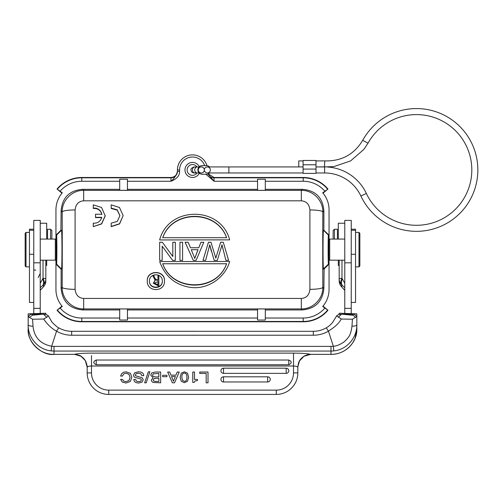 <?xml version="1.0" encoding="UTF-8"?>
<svg xmlns="http://www.w3.org/2000/svg" width="503" height="503" viewBox="0 0 503 503"><rect width="100%" height="100%" fill="white"/><g stroke="black" fill="none" stroke-linecap="round" stroke-linejoin="round"><path stroke-width="0.75" d="M155.282 376.929L158.835 376.929L158.835 373.408L153.289 373.811L152.572 375.15L152.969 376.206L155.282 376.929M160.664 382.808L160.664 372.038L155.106 372.038L151.755 372.905L150.737 375.112L153.088 377.803L151.34 380.029L151.824 381.481L153.069 382.462L160.664 382.808M155.553 381.431L158.835 381.431L158.835 378.3L154.302 378.413L153.176 379.84L153.723 381.029L155.553 381.431M223.514 376.804A2.584 2.584 0 0 0 220.93 379.388A2.584 2.584 0 0 0 223.514 381.972L267.671 381.972A2.584 2.584 0 0 0 270.256 379.388A2.584 2.584 0 0 0 267.671 376.804L223.514 376.804L223.514 381.972M223.514 368.19L286.194 368.19A2.584 2.584 0 0 1 288.779 370.774A2.584 2.584 0 0 1 286.194 373.358L223.514 373.358A2.584 2.584 0 0 1 220.93 370.774A2.584 2.584 0 0 1 223.514 368.19L223.514 373.358M297.751 367.228L297.82 367.215C298.587 359.406 302.894 355.118 310.747 354.357L310.458 354.357C308.176 353.59 302.529 353.181 293.513 353.125L293.513 366.002C295.739 366.046 297.147 366.454 297.751 367.228L299.442 360.991L303.982 356.256L310.747 354.357M91.489 355.577L91.489 372.899A17.228 17.228 0 0 0 108.717 390.127L276.285 390.127A17.228 17.228 0 0 0 293.513 372.899L293.513 366.002L91.489 366.002C89.276 366.046 87.862 366.454 87.252 367.234C86.409 359.507 82.171 355.219 74.545 354.357L74.545 354.357C76.997 353.578 82.643 353.169 91.489 353.125L293.513 353.125M288.779 364.744C292.048 363.091 292.048 361.519 288.779 360.029L96.224 360.029C92.954 361.525 92.954 363.097 96.224 364.744L288.779 364.744L288.779 360.029M87.252 367.234L85.309 360.55L80.889 356.181L74.557 354.357M85.309 360.557L87.182 367.215L87.182 366.052L87.182 372.899L91.489 372.899M293.513 366.002L293.513 372.899L297.82 372.899A21.541 21.541 0 0 1 276.285 394.434L108.717 394.434A21.541 21.541 0 0 1 87.182 372.899M297.82 367.215L297.82 372.899L297.82 367.215C298.266 363.65 298.807 361.569 299.448 360.972C299.662 360.117 301.064 358.614 303.661 356.457L304.579 355.917M310.458 354.357L330.993 354.37C344.964 354.716 357.262 342.461 356.834 329.32L356.834 324.756C356.495 325.711 354.879 326.189 351.987 326.177C350.704 335.444 348.937 337.375 343.863 342.065C339.821 344.75 336.306 346.146 333.332 346.259A21.541 21.459 180 0 1 330.993 346.385L330.993 351.056L54.01 351.056L54.01 354.37C40.077 354.703 27.784 342.568 28.168 329.32L28.168 316.632L32.582 319.223L33.016 326.177C30.155 326.177 28.539 325.699 28.168 324.756L28.168 316.632L30.318 314.488L32.45 314.249L32.45 315.224L29.539 317.336M352.553 314.249L354.672 314.463L356.834 316.632L356.834 324.756L356.834 316.632L355.464 317.336C353.76 315.67 352.785 314.966 352.553 315.224L352.553 314.249L341.543 314.205L338.601 314.614M351.239 313.784L351.239 220.389L344.775 220.389L344.775 313.589M344.775 271.802L344.775 273.406M344.775 260.623L344.775 287.534M338.312 260.189L338.312 265.452L339.173 265.452M344.775 286.987L344.775 286.088M344.775 285.415L344.775 283.315L341.977 278.285C340.6 281.089 340.512 283.296 341.7 284.912L344.775 287.647M329.698 260.189L328.836 259.328L328.836 239.944L329.698 239.082L329.698 260.189L344.775 260.189L344.775 283.315M339.173 280.85L339.173 280.85A8.614 8.582 -0 0 0 341.7 286.917A8.614 4.219 137.1 0 1 341.48 286.71A8.614 8.614 0 0 1 339.173 280.85L339.173 260.189M344.775 290.306L341.7 286.917L341.7 284.912A8.614 8.582 180 0 1 339.173 278.844L339.173 278.844A8.614 0.748 -0 0 1 341.977 278.285L341.977 260.189M354.684 314.488L355.118 314.922M303.982 356.256L304.636 355.879C304.013 356.093 307.955 354.175 310.665 354.376L330.974 354.382L330.993 351.056A25.848 25.747 180 0 0 333.803 350.899C346.617 349.73 357.117 337.884 356.834 324.756L356.834 324.762M330.993 346.385L54.01 346.385A21.541 21.459 180 0 1 51.671 346.259L51.205 350.899C38.329 349.748 27.816 337.702 28.168 324.756M58.713 327.843L56.55 331.181L51.671 346.259C40.366 344.021 34.147 337.324 33.016 326.177M29.884 314.922L30.318 314.488M40.227 260.623L40.227 262.924M55.305 260.189L55.305 239.082L56.166 239.944L56.166 259.328L55.305 260.189L40.227 260.189L40.227 283.39M40.227 285.421L40.227 286.911M40.227 313.589L40.227 220.389L33.764 220.389L33.764 313.784M45.83 265.452L46.691 265.452L46.691 260.189M40.227 273.406L38.209 277.543M35.92 270.149A4.307 0.377 0 0 1 33.764 269.828M45.83 278.844L45.83 260.189L45.83 278.844A8.614 8.582 180 0 1 43.302 284.912A8.614 5.105 -132.5 0 0 43.025 278.285A8.614 0.748 0 0 1 45.83 278.844L45.83 278.844M43.025 260.189L43.025 278.285L40.227 283.315M43.522 286.71A8.614 8.614 0 0 0 45.83 280.85L45.83 280.85A8.614 8.582 -0 0 1 43.302 286.917L42.648 287.622L43.522 286.71L43.302 284.912L42.648 285.503C43.899 283.855 43.918 281.655 42.698 278.907M40.227 287.647L42.648 285.503M42.648 287.622L40.227 290.306M43.465 314.205L46.37 314.564L48.345 315.834L46.735 317.286L43.465 314.205L32.45 314.249M33.764 229.211L29.457 229.211L29.457 302.441L33.764 302.441M56.543 243.282L56.166 243.282M56.531 243.307L56.562 255.97L56.166 255.989M61.121 210.864L62.177 211.92C61.856 200.395 72.212 190.046 83.668 190.354L82.649 189.329C69.383 190.417 62.209 197.597 61.121 210.864L60.907 230.255L61.467 230.255L56.518 235.209L55.946 235.209L55.946 239.73M56.518 235.209C57.002 234.524 57.002 264.748 56.518 264.069L61.473 269.023C62.139 270.256 62.127 229.161 61.467 230.255L61.68 230.255C62.334 229.016 62.341 270.117 61.68 269.023L60.907 269.023L55.946 264.069L56.518 264.069M55.946 259.548L55.952 289.483A25.848 25.848 0 0 0 62.303 306.453L61.995 306.094L57.046 310.25L62.303 306.453M60.907 230.255L55.946 235.209L55.952 209.795A25.848 25.848 0 0 1 62.303 192.825L57.046 189.027A32.305 32.305 0 0 1 81.794 177.484L170.963 177.484C174.893 177.106 177.043 174.95 177.427 171.02L177.427 169.945A15.077 15.077 0 0 1 206.959 165.669A15.077 15.077 0 0 0 177.427 169.945L179.577 169.945L179.577 171.435C179.646 175.71 176.779 178.986 170.963 181.256C174.302 178.414 176.459 175.138 177.427 171.435L179.577 171.435M61.121 230.255L61.498 230.255M61.121 269.023L61.121 288.414C62.385 301.498 69.565 308.679 82.649 309.942L119.701 309.942M265.301 309.942L302.353 309.942C315.438 308.679 322.618 301.498 323.882 288.414L324.095 269.023L323.536 269.023C322.876 270.627 322.869 228.777 323.536 230.255L323.882 230.255L323.882 210.864C322.794 197.597 315.62 190.417 302.353 189.329L301.328 190.354L83.668 190.354L83.668 200.829C78.594 201.225 75.733 204.262 75.098 209.94A12.921 1.987 179.8 0 0 62.177 211.92A245.451 6.426 90 0 1 62.177 287.351C61.863 298.883 72.193 309.226 83.668 308.924L82.649 309.942M127.454 308.949L119.701 308.949L119.701 320.04L127.454 320.04L127.454 308.949M265.301 308.949L257.549 308.949L257.549 320.04L265.301 320.04L265.301 308.949M257.549 309.942L127.454 309.942M324.095 269.023L329.05 264.069L329.05 289.483A25.848 25.848 0 0 1 322.7 306.453L327.956 310.25A32.305 32.305 0 0 1 303.208 321.788L81.794 321.788A32.305 32.305 0 0 1 57.046 310.25M208.242 173.875L214.039 177.484L303.208 177.484A32.305 32.305 0 0 1 327.956 189.027L322.7 192.825A25.848 25.848 0 0 1 329.05 209.795L329.05 235.209L328.484 235.209C328.006 234.247 328 264.911 328.484 264.069L329.05 264.069L329.05 259.548M329.05 239.73L329.05 235.209L323.882 230.255M328.836 255.989L328.44 255.97L328.459 243.282L328.836 243.282M323.882 269.023L323.322 269.023L328.484 264.069M323.322 230.255L323.322 230.255C322.668 229.072 322.662 270.054 323.322 269.023L323.511 269.023M328.484 235.209L323.536 230.255L324.095 230.255M323.882 288.414L322.825 287.351C323.146 298.876 312.791 309.232 301.328 308.924L301.328 298.449C306.409 298.053 309.27 295.016 309.905 289.338L309.905 209.94C309.282 204.3 306.421 201.269 301.328 200.829L301.328 190.354C312.809 190.059 323.133 200.389 322.825 211.92L323.882 210.864M257.549 189.329L127.454 189.329M265.301 190.329L257.549 190.329L257.549 179.231L265.301 179.231L265.301 190.329M265.301 189.329L302.353 189.329M82.649 189.329L119.701 189.329M119.701 190.329L127.454 190.329L127.454 179.231L119.701 179.231L119.701 190.329M257.549 181.256L214.039 181.256L205.909 174.258M199.314 166.719A7.539 7.539 0 0 0 184.966 169.945A7.539 7.539 0 0 0 199.314 173.177M208.11 173.931A6.464 6.457 180 0 0 214.039 177.811L214.039 181.256L208.06 173.95M204.319 169.945L204.319 169.945A3.018 3.018 0 0 0 207.33 172.963A3.018 3.018 0 0 0 210.348 169.945A3.018 3.018 0 0 0 207.33 166.933A3.018 3.018 0 0 0 204.319 169.945A3.018 3.018 0 0 1 207.33 166.933A3.018 3.018 0 0 0 204.319 169.945A3.018 3.018 0 0 1 201.301 172.963A3.018 3.018 0 0 1 198.283 169.945A3.018 3.018 0 0 1 201.301 166.933A3.018 3.018 0 0 1 204.319 169.945L204.319 169.945A3.018 3.018 0 0 0 207.33 172.963A3.018 3.018 0 0 1 204.319 169.945M211.279 172.963L209.544 172.963A4.307 4.307 0 0 1 206.469 174.258L202.162 174.258A4.307 4.307 0 0 1 197.855 169.945A4.307 4.307 0 0 1 202.162 165.638L206.469 165.638A4.307 4.307 0 0 1 209.544 166.933L214.605 166.933M303.083 172.963L228.871 172.963L228.871 166.933L303.083 166.933L298.776 166.933L298.776 160.903L303.083 160.903M324.517 166.933L333.923 166.581L327.616 167.027A46.094 46.094 0 0 1 366.354 193.454L360.89 196.013A61.385 61.385 0 0 0 477.85 169.945A61.385 61.385 0 0 0 362.72 140.299C354.137 154.484 341.474 161.35 324.731 160.903L324.517 166.933L316.01 166.933L324.517 166.858M360.89 196.013A40.064 40.064 0 0 0 324.624 172.963L316.01 172.963M366.354 193.454A55.355 55.355 0 0 0 471.82 169.945A55.355 55.355 0 0 0 368.001 143.21L363.864 149.41L368.001 143.21L362.72 140.299M333.923 166.581L350.578 160.922L363.864 149.41M324.731 160.903L316.01 160.903M303.083 160.47L303.083 173.39L316.01 173.39L316.01 160.47L303.083 160.47M57.046 189.027L61.995 193.177L62.303 192.825M322.7 306.453L323.008 306.094L327.956 310.25M322.7 192.825L323.008 193.177L327.956 189.027M75.098 209.94L75.098 289.338C75.72 294.972 78.581 298.009 83.668 298.449L301.328 298.449M111.201 226.432L119.513 223.772L123.147 215.642L119.582 223.923L111.201 226.627L111.201 223.143L117.262 221.433L119.915 215.636L117.243 209.833L111.201 208.129L111.201 208.475L117.243 210.16L119.915 215.774M101.738 217.592L95.513 217.592L95.513 214.24L101.858 214.24C100.556 209.826 97.695 207.789 93.275 208.129L93.275 208.475C97.789 208.204 100.65 210.223 101.858 214.536M105.221 215.642L101.581 223.772L93.275 226.627L101.65 223.923L105.221 215.919L101.568 207.488L93.275 204.847L93.275 208.129M229.651 239.868L159.658 239.944L229.651 239.868C220.817 205.664 168.593 205.79 159.658 239.868M159.658 261.585L229.651 261.485L159.658 261.585C165.173 276.707 175.666 285.333 191.146 287.471C207.519 289.508 224.942 278.115 229.651 261.585M164.5 280.888L164.5 280.888C165.091 269.765 146.706 269.753 147.272 280.869L147.272 281.127C146.845 292.312 164.839 292.438 164.5 281.152L164.5 281.127M200.647 249.639L200.647 249.639A305.095 6.992 -67 0 0 203.759 242.308L200.967 242.251A301.957 1.987 111.7 0 0 198.773 247.746L190.455 247.746A307.1 2.125 -112.9 0 0 188.135 242.251L185.135 242.251A313.111 7.514 65.8 0 0 188.455 249.639A313.111 7.514 65.8 0 0 193.278 260.372L196.12 260.372A306.874 6.979 -67.1 0 0 200.647 249.639A306.874 6.979 -67.1 0 0 203.759 242.251M185.135 242.251L185.135 242.308A311.388 7.52 65.6 0 0 188.455 249.639L188.455 249.639M220.616 242.308L215.812 258.121A282.422 2.622 -106.9 0 0 213.228 249.639A284.39 2.622 -106.8 0 0 210.996 242.251L208.456 242.251A284.214 4.797 106.8 0 1 206.23 249.639A282.246 4.804 106.9 0 1 202.998 260.284L205.645 260.372L209.757 244.829L211.31 251.223M209.757 244.829L214.152 260.372L217.334 260.372L222.012 244.829L225.885 260.372L228.582 260.284A280.718 4.634 -106.4 0 1 225.451 249.639A282.699 4.628 -106.2 0 1 223.301 242.251L220.616 242.251L215.812 258.19A284.39 2.622 -106.8 0 0 213.228 249.639L213.228 249.639M205.645 260.284L209.757 244.791M172.812 256.442A399.621 9.5 -126.5 0 1 167.776 249.639A400.608 9.475 -126.3 0 1 162.362 242.251L159.658 242.251L159.658 260.372L162.186 260.372L162.186 246.149A401.01 18.341 53.7 0 0 164.745 249.639A401.01 18.341 53.7 0 0 172.636 260.372L175.34 260.372L175.34 242.251L172.812 242.251L172.812 256.499A400.608 9.475 -126.3 0 1 167.776 249.639M162.186 246.181A400.03 18.391 53.5 0 0 164.745 249.639L164.745 249.639M162.708 237.793C172.347 209.581 216.975 209.6 226.601 237.793M226.601 263.635C216.988 291.828 172.334 291.847 162.708 263.635M157.936 281.542L154.258 283.246L157.936 284.981L157.936 281.542L157.936 284.692L154.264 283.114M162.35 280.881C162.758 289.194 149.007 289.2 149.422 280.869M157.936 280.089C155.697 279.743 154.358 278.209 153.918 275.493L152.774 275.707L155.276 280.46L153.333 283.264L158.847 286.132L158.847 275.707L157.936 275.707L158.847 275.707M155.062 280.278L153.333 283.264M152.774 275.707L153.918 275.493M197.321 251.412L194.762 258.397L191.272 249.702L198.019 249.702L197.547 250.859M123.147 215.642L119.494 207.488L111.201 204.847L111.201 208.129M93.275 226.432L93.275 223.143C97.607 223.464 100.449 221.527 101.801 217.327L95.513 217.327M162.708 237.693C172.353 209.254 216.969 209.273 226.601 237.693L162.708 237.693M162.708 263.754L226.601 263.754C216.837 292.281 172.322 292.111 162.708 263.754M157.936 275.707L157.936 280.347C156.043 280.567 154.704 279.02 153.918 275.707M149.422 281.133C149.077 272.72 162.664 272.676 162.35 281.139C162.67 289.508 149.171 289.621 149.422 281.133L149.422 281.127M164.5 281.152C165.015 269.979 146.876 269.803 147.272 281.127L147.272 280.869M194.762 258.397L191.272 249.702M198.019 249.702L194.762 258.473M228.582 260.372A282.699 4.628 -106.2 0 1 225.451 249.639M222.012 244.829L223.131 249.639M220.654 249.639L222.012 244.791M206.23 249.639A284.214 4.797 106.8 0 1 202.998 260.372M179.948 260.372L182.589 260.372L182.589 242.251L179.948 242.251L179.948 260.372M194.523 166.971L194.975 166.933A3.018 2.741 90 0 0 194.975 172.963L194.032 172.963C192.196 172.787 191.19 171.781 191.014 169.945C190.53 168.977 191.536 167.977 194.032 166.933L196.962 166.933A5.382 5.382 0 0 0 187.116 169.945A5.382 5.382 0 0 0 196.962 172.963L194.523 172.919M351.239 302.441L355.546 302.441L355.546 229.211L351.239 229.211M358.991 232.405L359.852 233.266L359.852 266.005L358.991 266.867L358.991 232.405L355.546 232.405M26.011 266.867L25.15 266.005L25.15 233.266L26.011 232.405L26.011 266.867L29.457 266.867M355.464 317.336L352.421 319.223L341.323 319.034L336.652 315.834L338.632 314.564M338.268 317.286L341.543 314.205M46.735 317.286L43.679 319.034C47.332 324.441 51.627 328.49 56.55 331.181A30.155 30.042 -0 0 0 71.671 335.231L313.331 335.231L313.331 331.295C317.959 331.276 322.285 330.119 326.302 327.824L326.302 327.824C327.811 326.743 328.132 327.227 332.558 322.542L336.652 315.834M341.996 314.205L352.553 315.224M333.803 350.899L333.332 346.259L328.453 331.175L332.735 328.189C334.369 326.862 337.922 324.668 341.323 319.034M352.421 319.223L351.987 326.177M326.302 327.824L328.453 331.175A30.155 30.042 -0 0 1 313.331 335.231M46.402 314.614L46.986 314.979M71.671 331.314L71.671 331.295C67.044 331.276 62.718 330.119 58.706 327.824C57.392 327.635 51.099 321.499 51.57 321.436L48.345 315.834M43.679 319.034L32.582 319.223M43 314.205L32.45 315.224M46.691 239.082L46.691 223.238L40.227 223.238M50.564 239.082L50.564 229.267L47.552 229.267L47.552 239.082M51.859 239.082L51.859 230.556L50.564 229.267M344.775 223.238L338.312 223.238L338.312 239.082M337.45 239.082L337.45 229.267L334.438 229.267L334.438 239.082M334.438 229.267L333.143 230.556L333.143 239.082M208.009 382.808L208.009 372.038L199.735 372.038L199.735 373.408L206.173 373.408L206.173 382.808L208.009 382.808M194.491 379.425L194.491 372.038L192.781 372.038L192.781 382.437L194.114 382.437L195.089 380.997L197.459 380.532L197.459 379.425L194.491 379.425M187.506 373.213L188.638 377.244L187.481 381.299L184.387 382.676L181.275 381.261L180.131 377.42L181.3 373.176L184.387 371.811L187.506 373.213M184.387 381.356C186.085 381.356 186.934 379.985 186.927 377.237C186.934 374.496 186.085 373.125 184.387 373.125C182.69 373.125 181.841 374.546 181.841 377.388L182.501 380.325L184.387 381.356M175.924 375.15L177.194 372.038L179.238 372.038L174.516 382.808L172.372 382.808L167.65 372.038L169.693 372.038L170.963 375.15L175.924 375.15M173.441 381.199L175.377 376.527L171.51 376.527L173.441 381.199M166.933 376.697L166.933 375.263L162.683 375.263L162.683 376.697L166.933 376.697M149.888 371.811L146.21 382.808L144.644 382.808L148.328 371.811L149.888 371.811M138.363 371.811C141.827 371.811 143.613 373.094 143.72 375.672L141.89 375.672L140.853 373.742L138.407 373.182L136.162 373.666L135.307 375.018L135.603 375.779L142.154 377.74L143.248 379.752L142.028 382.135L138.633 383.041L136.181 382.676L134.49 381.576L133.754 379.501L135.59 379.501L136.514 381.173L138.677 381.664L140.664 381.192L141.412 379.916L140.934 378.96L134.722 377.307L134.024 376.741L133.477 375.175L134.76 372.742L138.363 371.811M122.248 382.035L120.607 379.413L122.443 379.413L123.707 381.098L125.976 381.664L128.975 380.52L130.063 377.42L129.007 374.326L126.083 373.182L123.757 373.861L122.443 376.068L120.607 376.068L121.625 373.704L123.449 372.308L126.027 371.811L130.327 373.295L131.893 377.294L130.283 381.488L125.957 383.041L122.248 382.035M28.168 319.468L28.168 319.789M45.83 314.4L45.83 313.224L28.168 313.866L28.168 317.28M356.834 316.921L356.834 313.866L339.173 313.224L339.173 314.4M28.168 329.32C26.967 342.015 42.428 356.137 54.028 354.382L58.845 354.376L54.01 354.37M74.331 354.376L58.845 354.376L74.545 354.357M108.717 390.127L108.717 394.434M276.285 394.434L276.285 390.127M91.489 360.192L91.489 357.149M356.834 329.32L355.03 338.5L352.515 343.178L349.302 347.007C344.247 351.83 338.135 354.288 330.974 354.382L330.955 354.37M342.348 287.622L341.48 286.71M351.239 262.817L344.775 262.817M351.239 308.352L344.775 308.352M342.348 285.503C341.103 283.868 341.084 281.667 342.304 278.907M54.01 346.385L54.01 351.056A25.848 25.747 180 0 1 51.205 350.899M40.227 262.817L33.764 262.817M40.227 308.352L33.764 308.352M33.764 254.279L29.457 254.279M119.701 318.022L81.794 318.022A28.539 28.539 180 0 1 60.241 308.188M75.092 289.338A12.921 1.987 0.2 0 1 62.177 287.351L61.121 288.414M302.353 309.942L301.328 308.924L83.668 308.924L83.668 298.449M127.454 318.022L257.549 318.022M81.794 318.022L81.794 321.467A31.978 31.978 180 0 1 57.505 310.288M303.208 321.788L303.208 321.467L81.794 321.467L81.794 321.788M327.497 310.288A31.978 31.978 0 0 1 303.208 321.467L303.208 318.022L265.301 318.022M324.762 308.188A28.539 28.539 0 0 1 303.208 318.022M309.905 289.338A12.921 1.987 -0.2 0 0 322.825 287.351A245.451 6.426 -90 0 1 322.825 211.92A12.921 1.987 -179.8 0 0 309.905 209.94M81.794 177.484L81.794 177.811L170.963 177.811L170.963 181.256L127.454 181.256M179.577 169.945A12.921 12.921 0 0 1 204.683 165.638M214.039 177.484L214.039 177.811L303.208 177.811L303.208 181.256L265.301 181.256M324.624 172.963L324.624 166.933M303.083 169.083L316.01 169.083M316.01 164.777L303.083 164.777M194.975 172.963L197.352 172.963A3.018 2.741 -90 0 1 197.352 166.933L199.087 166.933M170.963 177.484L170.963 177.811A6.464 6.457 180 0 0 177.427 171.36L177.427 171.435M57.505 188.99A31.978 31.978 0 0 1 81.794 177.811L81.794 181.256A28.539 28.539 0 0 0 60.241 191.09M119.701 181.256L81.794 181.256M303.208 181.256A28.539 28.539 0 0 1 324.762 191.09M303.208 177.484L303.208 177.811A31.978 31.978 0 0 1 327.497 188.99M301.328 200.829L83.668 200.829M355.546 254.279L351.239 254.279M71.671 335.231L71.671 331.295L313.331 331.314M96.224 360.029L96.224 364.744M267.671 381.972L267.671 376.804M286.194 373.358L286.194 368.19M74.337 354.376C78.091 354.879 80.279 355.476 80.895 356.181M85.862 361.556L85.089 360.198C81.706 356.633 80.178 355.219 80.499 355.954M344.775 290.363L342.109 287.395M42.893 287.395L40.227 290.363M29.457 230.255L33.764 230.255M40.227 239.082L55.305 239.082M213.662 172.963L214.605 172.963M228.871 172.963L207.33 172.963M228.871 166.933L207.33 166.933M197.352 172.963L199.087 172.963M194.975 166.933L197.352 166.933M344.775 239.082L329.698 239.082M351.239 230.255L355.546 230.255M358.991 266.867L355.546 266.867M26.011 232.405L29.457 232.405M46.691 234.002L47.552 234.002M338.312 234.002L337.45 234.002"/></g></svg>

